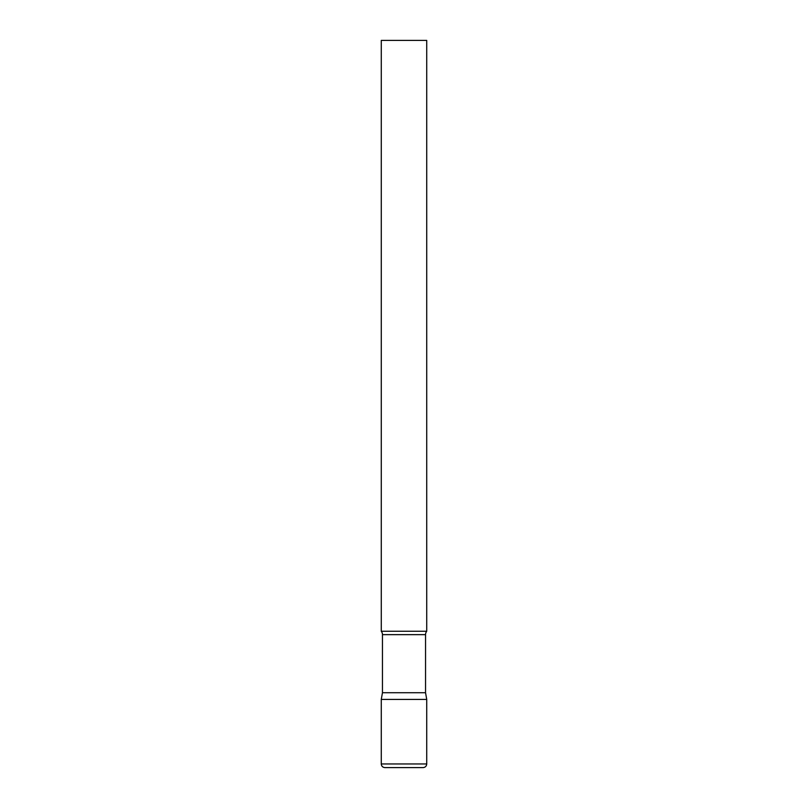 <?xml version="1.0" encoding="UTF-8"?>
<svg xmlns="http://www.w3.org/2000/svg" width="808" height="808" viewBox="0 0 808 808"><rect width="100%" height="100%" fill="white"/><g stroke="black" fill="none" stroke-linecap="round" stroke-linejoin="round"><path stroke-width="1.21" d="M381.275 763.964L381.275 699.425L382.457 692.719L425.543 692.719L426.725 699.425L381.275 699.425L426.725 699.425L426.725 763.964L381.275 763.964C381.487 766.176 382.699 767.388 384.911 767.6L423.089 767.6C425.301 767.388 426.513 766.176 426.725 763.964M425.543 692.719L425.543 634.644A5.454 5.454 0 0 1 426.725 631.25L426.725 40.4L381.275 40.4L381.275 631.25A5.454 5.454 0 0 1 382.457 634.644L425.543 634.644M382.457 692.719L382.457 634.644M381.275 631.25L426.725 631.25"/></g></svg>

